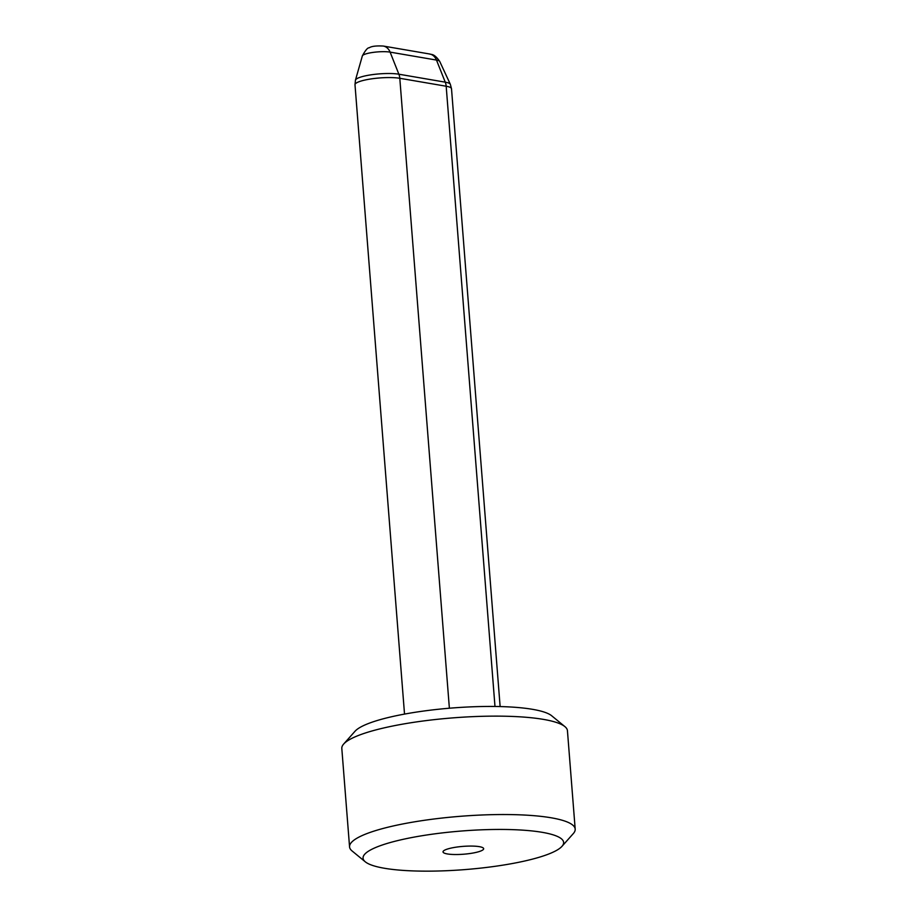 <?xml version="1.0" encoding="UTF-8"?>
<svg xmlns="http://www.w3.org/2000/svg" width="917" height="917" viewBox="0 0 917 917"><rect width="100%" height="100%" fill="white"/><g stroke="black" fill="none" stroke-linecap="round" stroke-linejoin="round"><path stroke-width="1.38" d="M525.177 860.903A100.583 19.36 175.5 0 0 561.972 846.345A100.583 19.36 175.5 0 0 515.274 829.747A100.583 19.36 175.5 0 0 401.497 839.697A100.583 19.36 175.5 0 0 365.31 861.831A100.583 19.36 175.5 0 0 525.177 860.903M460.013 846.666A20.38 3.92 175.5 0 0 443.026 851.904A20.38 3.92 175.5 0 0 466.661 853.933A20.38 3.92 175.5 0 0 483.66 848.706A20.38 3.92 175.5 0 0 460.013 846.666M561.972 846.345L573.331 833.553A113.158 21.79 175.5 0 0 575.188 829.117A113.158 21.79 175.5 0 0 510.998 814.594A113.158 21.79 175.5 0 0 392.808 826.068A113.158 21.79 175.5 0 0 349.56 846.884A113.158 21.79 175.5 0 0 352.082 850.965L365.31 861.831M575.188 829.117L567.44 730.723A113.158 21.79 175.5 0 0 564.918 726.631A113.158 21.79 175.5 0 0 385.06 727.662A113.158 21.79 175.5 0 0 343.669 744.042A113.158 21.79 175.5 0 0 341.812 748.478L349.56 846.884M343.669 744.042L355.028 731.25A100.583 19.36 -4.5 0 1 391.823 716.693A100.583 19.36 -4.5 0 1 551.69 715.776L564.918 726.631M494.985 706.468L446.178 86.232A12.574 9.823 -80.3 0 0 445.249 82.163L436.481 60.075A12.574 9.823 -80.3 0 0 429.66 54C430.99 54.871 433.879 52.877 439.724 61.428L450.327 84.272A24.392 4.7 -4.5 0 0 445.249 82.163L398.872 74.208L390.103 52.12A12.574 9.823 -80.3 0 0 383.283 46.045C376.153 45.667 371.477 46.251 369.242 47.776C367.671 47.604 365.367 50.309 362.353 55.914A15.589 3.003 -4.5 0 1 373.208 52.384A15.589 3.003 -4.5 0 1 390.103 52.12L436.481 60.075A15.589 3.003 -4.5 0 1 439.724 61.428M404.523 714.091L354.994 84.742A25.149 4.837 -4.5 0 1 364.599 80.123A25.149 4.837 -4.5 0 1 399.801 78.289A12.574 9.823 -80.3 0 0 398.872 74.208A24.392 4.7 -4.5 0 0 372.451 74.621A24.392 4.7 -4.5 0 0 355.452 80.146L362.353 55.914M449.376 708.222L399.801 78.289L446.178 86.232A25.149 4.837 -4.5 0 1 451.508 88.754L450.327 84.272M429.66 54L383.283 46.045M500.132 706.56L451.508 88.754M354.994 84.742L355.452 80.146"/></g></svg>
